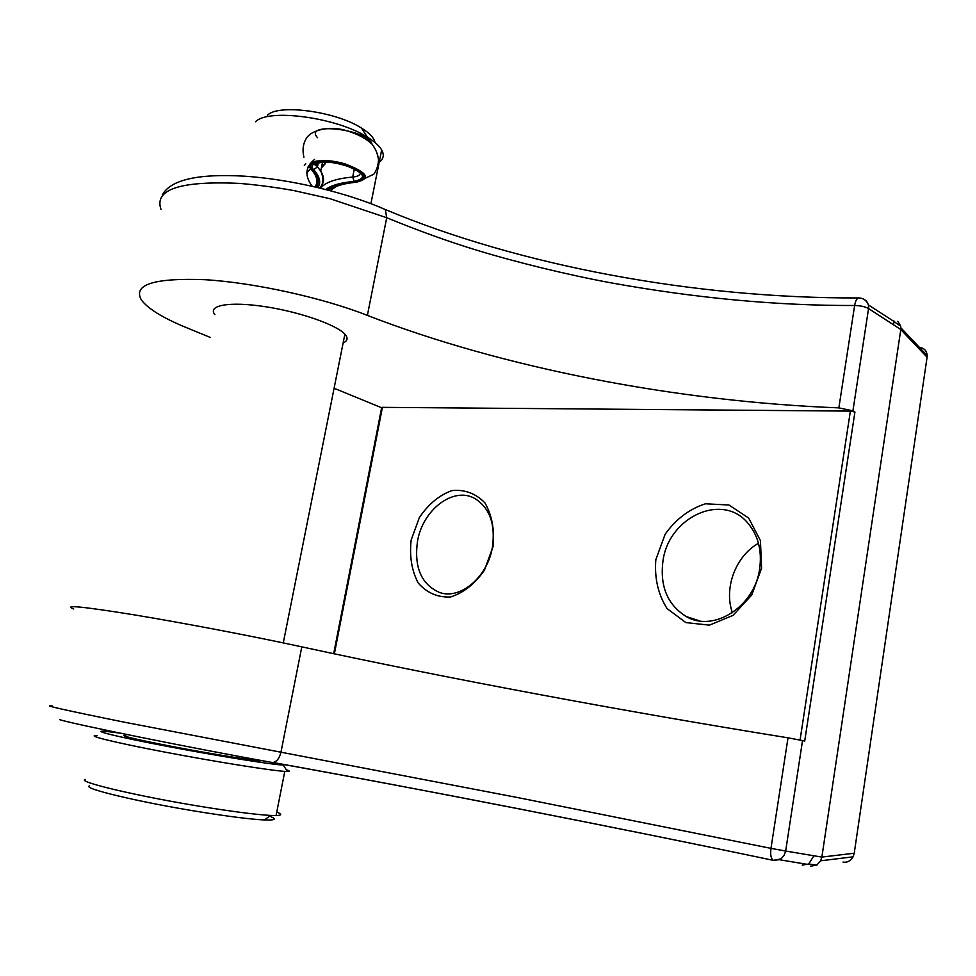 <?xml version="1.0" encoding="UTF-8"?>
<svg xmlns="http://www.w3.org/2000/svg" width="976" height="976" viewBox="0 0 976 976"><rect width="100%" height="100%" fill="white"/><g stroke="black" fill="none" stroke-linecap="round" stroke-linejoin="round"><path stroke-width="1.46" d="M800.064 740.028L850.389 411.103L854.927 412.006L804.7 741.113L802.54 740.577L785.668 851.048L770.979 848.364L788.01 737.819L802.54 740.577M333.682 653.713L381.64 407.663L382.409 407.346L334.365 653.859M662.948 561.054C659.776 586.356 667.547 604.852 686.274 616.564C713.407 632.753 754.68 606.852 759.645 568.837C762.097 550.806 758.279 535.678 748.165 523.465C722.582 491.782 668.511 517.182 662.948 561.054M655.823 559.687L665.168 534.153C675.953 519.122 689.373 508.996 705.428 503.787L728.938 505.007L748.653 518.036L760.426 540.582L761.597 568.154L751.764 594.982L733.013 615.368L709.406 625.152L685.872 622.59L667.059 608.573C658.117 594.372 654.371 578.073 655.823 559.687M417.496 541.302C413.958 567.251 421.278 584.295 439.444 592.444C460.062 600.118 487.573 577.206 492.404 547.329C495.552 524.234 489.769 508.008 475.068 498.638C453.681 485.999 422.706 509.618 417.496 541.302M411.152 540.082L419.375 517.548C428.342 504.25 439.176 495.259 451.876 490.599C464.661 489.293 475.666 493.38 484.901 502.86C491.977 515.145 494.698 529.736 493.039 546.645L484.438 570.179C474.909 583.904 463.6 592.847 450.522 596.995C437.626 597.568 426.841 592.883 418.167 582.928C411.689 570.545 409.359 556.271 411.152 540.082M758.474 543.278C735.672 556.039 723.606 588.199 732.403 612.708M810.373 866.2L816.802 865.102L820.657 860.795L821.865 857.099L900.799 329.522L868.555 308.562L868.481 304.988C866.7 300.51 863.492 298.156 858.856 297.936C856.879 298.253 855.476 300.779 854.634 305.5C860.637 305.659 865.273 306.671 868.555 308.562L852.926 410.859L838.86 407.87L854.634 305.5C776.933 305.756 695.351 298.131 609.866 282.637C567.593 274.781 516.145 262.263 476.752 250.198C449.277 241.865 419.265 231.044 386.716 217.721L330.156 198.75L293.691 190.527C274.537 187.172 256.444 184.793 239.413 183.403C180.023 180.706 153.891 189.405 161.028 209.511M893.699 324.703L893.626 321.214M919.538 347.505C924.162 347.981 926.712 350.665 927.2 355.581L927.09 357.216L900.787 329.546L900.726 326.191L897.81 321.275M52.533 705.99C40.699 704.696 64.928 710.162 125.209 722.362L518.927 797.807L770.979 848.364C770.198 854.903 771.016 858.892 773.431 860.356C605.425 825.135 421.888 789.303 272.951 762.488C276.696 761.817 279.368 758.437 280.929 752.337L301.804 646.856C445.227 678.003 624.128 711.419 788.01 737.819M272.951 762.488L271.853 762.402C196.347 749.007 71.175 723.716 59.56 719.605M779.739 859.649L773.431 860.356L780.995 858.88L784.057 855.525L785.668 851.048L821.865 857.099M773.59 860.405C617.808 827.611 409.615 786.912 272.194 762.463M802.223 865.126L808.677 864.016L813.838 855.964M821.865 857.074L854.232 853.231L853.097 856.83C850.535 861.039 847.168 862.784 843.008 862.064M854.232 853.231L927.09 357.216M838.86 407.87C676.661 401.648 502.262 367.769 367.391 315.394C322.775 297.802 254.394 282.674 204.984 279.697C154.074 277.806 132.846 284.516 141.288 299.815C147.766 308.648 162.797 317.92 186.392 327.619L210.096 337.354M73.725 608.975C62.525 604.608 82.472 606.535 133.566 614.746C183.378 622.944 254.321 636.511 301.804 646.856M334.085 388.253L381.628 407.761M214.903 314.638L214.696 314.37C207.437 305.195 230.043 301.279 265.082 306.659C300.022 311.93 337.159 325.032 345.089 334.414C348.249 338.123 347.59 340.978 343.125 342.954M852.926 410.859L854.927 412.006M850.389 411.103L382.409 407.346M269.522 816.18C277.196 819.096 275.513 820.352 264.484 819.962C250.564 819.279 228.506 816.497 198.311 811.629C138.812 802.028 81.154 788.169 89.536 785.9M85.217 779.434C76.128 781.581 137.262 796.135 200.483 806.408C232.532 811.605 255.883 814.618 270.523 815.424L276.074 815.546C281.991 815.375 282.223 814.216 276.769 812.069M286.285 769.747C289.799 770.881 290.177 771.455 287.42 771.479L284.785 771.382C270.645 770.552 214.818 761.634 164.395 752.008C113.826 742.37 84.375 735.05 97.088 735.648M120.133 733.122L106.457 731.451C88.511 729.719 115.827 736.599 167.238 746.359C218.465 756.119 274.329 765.025 283.199 765.013L284.919 764.647M374.967 142.496C374.162 137.97 369.672 133.163 361.486 128.076C335.854 111.41 278.209 103.639 267.473 115.229M379.188 162.236C383.58 159.003 384.398 154.891 381.653 149.914C379.237 145.766 374.455 141.508 367.318 137.128C336.94 117.462 267.912 108.141 255.541 121.78M262.739 760.694L259.75 760.78C249.771 760.109 209.864 753.631 173.948 746.799C137.921 739.954 116.473 734.782 125.88 735.355M367.391 315.394L386.716 217.721L385.325 209.547L382.604 208.376M893.613 321.214L868.481 304.988L866.493 300.962L862.76 298.729M893.455 320.543L895.309 322.495M319.933 188.026L320.348 187.27M310.551 168.592L306.83 172.813M314.553 159.442C305.256 166.884 304.463 175.814 312.186 186.233M321.189 186.001C324.471 181.865 324.313 176.9 320.726 171.093L317.468 166.835L318.286 162.821M317.932 187.551C321.25 182.646 319.847 176.705 313.711 169.726L317.468 166.835L316.187 163.663M316.444 187.209C319.725 182.353 318.335 176.485 312.271 169.592C304.683 161.723 324.215 158.441 344.528 164.505C366.183 172.74 369.733 178.571 355.203 182C342.003 183.159 332.682 185.782 327.241 189.856M315.028 186.88C318.505 182.048 317.188 176.156 311.063 169.214L312.271 169.592M317.542 137.701C302.645 121.634 367.879 129.21 372.015 144.119M360.242 172.545C360.547 175.021 358.021 176.522 352.69 177.046L354.325 168.933M313.711 169.726C306.586 162.309 324.996 159.234 344.125 164.932C364.536 172.691 367.891 178.181 354.203 181.426L352.69 177.046C336.976 178.486 326.582 181.853 321.494 187.136L320.518 188.173M311.063 169.214C303.085 160.942 323.593 157.49 344.931 163.858C367.659 172.508 371.392 178.632 356.118 182.231L355.203 182M356.472 182.207L356.118 182.231C342.918 183.39 333.646 186.026 328.314 190.137M321.507 188.417L321.494 187.136M354.203 181.426C340.734 182.61 331.242 185.294 325.752 189.478M336.159 186.562L330.266 190.649M325.179 163.785L321.348 168.018M699.829 620.943L686.274 616.564M441.311 592.981L439.444 592.444M385.313 209.559C346.541 192.406 290.75 179.364 245.171 176.217C198.226 173.435 170.593 179.682 162.272 194.956M858.856 297.936C694.888 298.607 519.11 265.655 385.288 209.523M900.726 326.191L893.65 321.372M900.885 327.838L927.2 355.581M779.531 859.746L807.86 864.455M808.677 864.016L816.802 865.102M853.097 856.83L820.67 860.795M309.355 165.383L308.087 166.835M322.544 162.187L320.726 171.093C323.922 178.132 323.605 183.769 319.762 187.99M356.74 170.105C355.679 168.726 334.219 160.735 322.056 162.223C309.795 164.688 317.517 166.225 316.773 165.92L317.346 163.126M303.914 157.209C302.243 150.255 302.999 144.045 306.196 138.592C311.442 129.527 329.473 126.38 343.662 129.857C355.874 133.102 365.353 137.897 372.124 144.253C375.736 149.072 377.883 154.306 378.529 159.966C378.212 165.493 376.638 170.251 373.82 174.24L356.618 182.195M355.02 182.329C335.512 184.598 332.304 188.624 331.755 189.978L330.937 190.82M325.289 163.285L321.458 167.518M305.793 163.761L304.317 165.481M264.484 819.962L270.523 815.424M283.199 765.013L287.42 771.479M361.486 128.076L367.318 137.128M381.653 149.914L370.929 203.63M344.882 334.182L283.272 642.903M284.785 771.382L276.074 815.546"/></g></svg>
